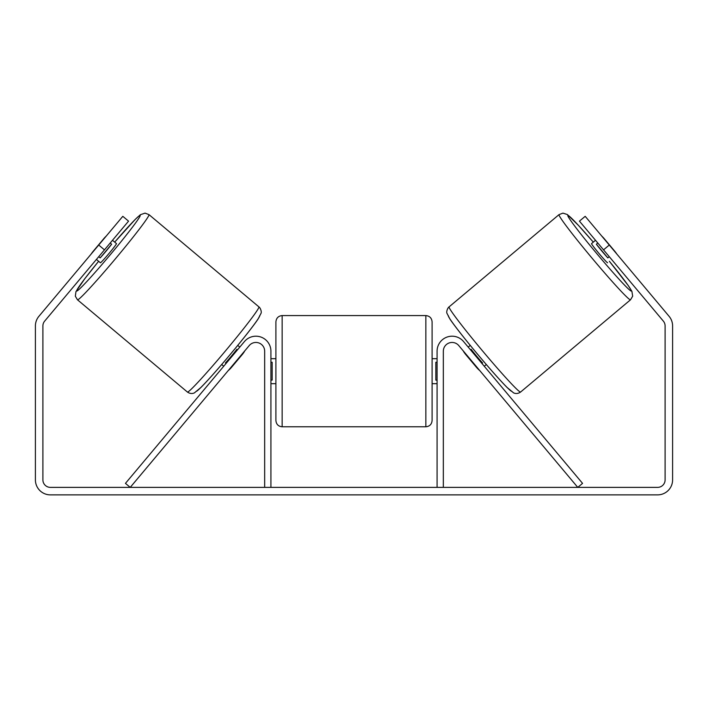 <?xml version="1.0" encoding="UTF-8"?>
<svg xmlns="http://www.w3.org/2000/svg" width="708" height="708" viewBox="0 0 708 708"><rect width="100%" height="100%" fill="white"/><g stroke="black" fill="none" stroke-linecap="round" stroke-linejoin="round"><path stroke-width="1.06" d="M443.332 487.378L443.332 351.195A8.744 8.744 0 0 1 458.775 345.575L577.772 487.378L582.551 483.369L463.563 341.557A14.992 14.992 0 0 0 437.084 351.195L437.084 487.378M630.518 299.794L520.584 392.046A55.596 2.699 -130 0 1 482.776 351.186A55.596 2.699 -130 0 1 449.102 306.865L559.037 214.613A55.596 2.699 50 0 0 592.711 258.942A55.596 2.699 50 0 0 630.518 299.794L632.669 296.192L631.899 291.324L628.235 285.519L609.367 261.27M607.588 262.765A12.496 0.611 -130 0 1 599.092 253.579A12.496 0.611 -130 0 1 591.525 243.623L595.508 240.286M601.756 236.065A12.496 0.611 -130 0 1 603.712 238.065L615.181 251.738A12.496 0.611 -130 0 1 616.801 254.004M597.8 243.021L596.366 244.225A12.496 0.611 -130 0 0 607.836 257.898L609.269 256.685M468.209 347.097L470.245 345.389M484.272 366.24L486.308 364.531M465.722 353.85L465.395 354.124A12.496 0.611 -130 0 1 463.43 351.115M470.51 349.832L471.13 349.31A12.496 0.611 -130 0 0 482.599 362.974L481.98 363.505M477.192 367.514L476.865 367.788A12.496 0.611 -130 0 0 479.484 370.257M465.395 354.124L476.865 367.788M607.836 257.898L596.366 244.225M104.465 249.853L98.722 245.039L122.811 216.321L128.555 221.144L44.648 321.131A7.496 7.496 0 0 0 42.896 325.954L42.896 479.882A7.496 7.496 0 0 0 50.392 487.378L657.608 487.378A7.496 7.496 0 0 0 665.104 479.882L665.104 325.954A7.496 7.496 0 0 0 663.352 321.131L579.445 221.144L585.189 216.321L609.278 245.039L603.535 249.853M98.722 245.039L38.905 316.317A14.992 14.992 0 0 0 35.4 325.954L35.4 479.882A14.992 14.992 0 0 0 50.392 494.874L657.608 494.874A14.992 14.992 0 0 0 672.6 479.882L672.6 325.954A14.992 14.992 0 0 0 669.095 316.317L609.278 245.039M264.668 487.378L264.668 351.195A8.744 8.744 0 0 0 249.225 345.575L130.228 487.378L125.449 483.369L244.437 341.557A14.992 14.992 0 0 1 270.916 351.195L270.916 487.378M275.908 371.187L275.908 321.83C276.279 318.042 278.368 315.954 282.156 315.582L282.156 426.782C278.368 426.411 276.279 424.331 275.908 420.534L275.908 371.187M425.844 315.582C429.632 315.954 431.721 318.042 432.092 321.83L432.092 420.534C431.721 424.331 429.632 426.411 425.844 426.782L425.844 315.582L282.156 315.582M437.084 380.108L435.836 380.108L435.836 362.266L437.084 362.266M270.916 362.266L272.164 362.266L272.164 380.108L270.916 380.108M258.898 306.865L148.963 214.613A55.596 2.699 130 0 1 115.289 258.942A55.596 2.699 130 0 1 77.482 299.794L187.416 392.046A55.596 2.699 -50 0 0 225.224 351.186A55.596 2.699 -50 0 0 258.898 306.865C260.526 307.962 261.854 312.086 261.004 313.361L258.066 319.043C254.42 324.627 242.632 339.734 229.534 355.301C217.604 369.47 208.125 380.143 201.081 387.32L194.373 392.905C192.063 393.922 189.744 393.639 187.416 392.046M96.43 259.429L100.412 262.765A12.496 0.611 -50 0 0 108.908 253.579A12.496 0.611 -50 0 0 116.475 243.623L112.492 240.286M110.2 243.021L111.634 244.225A12.496 0.611 -50 0 1 100.164 257.898L98.731 256.685M106.244 236.065A12.496 0.611 -50 0 0 104.288 238.065L92.819 251.738A12.496 0.611 -50 0 0 91.199 254.004M242.278 353.85L242.605 354.124A12.496 0.611 -50 0 0 244.57 351.115M239.791 347.097L237.755 345.389M223.728 366.24L221.692 364.531M228.516 370.257A12.496 0.611 -50 0 0 231.135 367.788L230.808 367.514M237.49 349.832L236.87 349.31A12.496 0.611 -50 0 1 225.401 362.974L226.02 363.505M242.605 354.124L231.135 367.788M100.164 257.898L111.634 244.225M609.367 261.279A49.348 2.398 -130 0 1 631.279 290.997A49.348 2.398 -130 0 1 597.72 254.73A49.348 2.398 -130 0 1 567.834 215.391A49.348 2.398 -130 0 1 593.304 242.136L578.507 225.445L567.356 214.533L562.94 213.126L559.037 214.613M448.341 315.662A49.348 2.398 50 0 0 478.227 355A49.348 2.398 50 0 0 511.787 391.267M98.633 261.279A49.348 2.398 -50 0 0 76.721 290.997A49.348 2.398 -50 0 0 110.28 254.73A49.348 2.398 -50 0 0 140.166 215.391A49.348 2.398 -50 0 0 114.696 242.136L135.299 219.338L140.37 214.719L145.034 213.126L148.963 214.613M259.659 315.662A49.348 2.398 130 0 1 229.773 355A49.348 2.398 130 0 1 196.213 391.267M520.584 392.046C518.256 393.639 515.937 393.922 513.627 392.905L506.919 387.32C499.875 380.143 490.396 369.47 478.466 355.301C465.368 339.734 453.58 324.627 449.934 319.043L446.996 313.361C446.146 312.086 447.474 307.962 449.102 306.865M432.092 358.69L437.084 358.69M437.084 383.683L432.092 383.683M425.844 426.782L282.156 426.782M275.908 358.69L270.916 358.69M275.908 383.683L270.916 383.683M98.633 261.27L84.765 278.74L75.96 291.616L75.34 296.209L77.482 299.794"/></g></svg>
